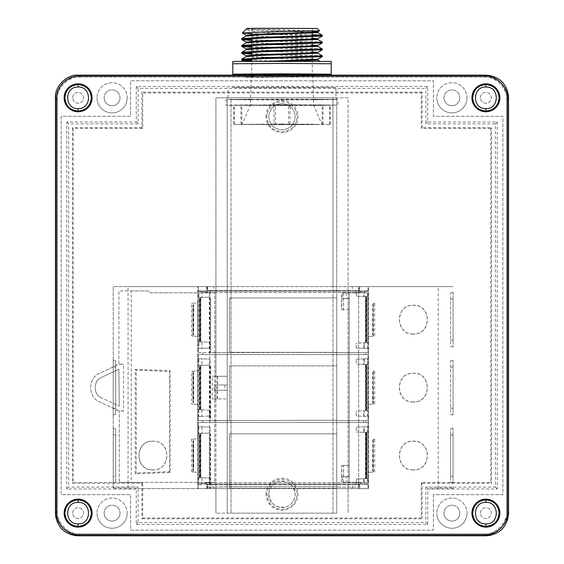 <?xml version="1.0" encoding="UTF-8"?>
<svg xmlns="http://www.w3.org/2000/svg" width="564" height="564" viewBox="0 0 564 564"><rect width="100%" height="100%" fill="white"/><g stroke="black" fill="none" stroke-linecap="round" stroke-linejoin="round"><path stroke-width="0.42" stroke-dasharray="2.82 2.11" d="M490.765 128.423L421.28 128.423L421.294 92.933L142.706 92.933L142.72 128.423L73.235 128.423L73.235 482.523L142.72 482.523L142.706 518.02L421.294 518.02L421.28 482.523L490.765 482.523L490.765 128.423L491.561 127.633L422.076 127.633L421.28 128.423M490.765 482.523L491.561 483.313L491.561 127.633M422.076 127.633L422.084 92.143L421.294 92.933M422.084 92.143L141.917 92.143L142.706 92.933M141.917 92.143L141.924 127.633L142.72 128.423M141.924 127.633L72.439 127.633L73.235 128.423M72.439 127.633L72.439 483.313L73.235 482.523M72.439 483.313L141.924 483.313L142.72 482.523M141.924 483.313L141.917 518.809L142.706 518.02M141.917 518.809L422.084 518.809L421.294 518.02M422.084 518.809L422.076 483.313L421.28 482.523M422.076 483.313L491.561 483.313M360.727 482.706L360.727 483.411L368.454 483.75L368.454 291.461L360.727 291.792L360.727 292.497L360.248 292.483L359.818 291.165L359.035 291.144L359.035 286.597L368.468 286.597L368.468 488.607L359.035 488.607L359.035 484.06L359.846 484.046L360.727 482.431L360.727 483.411L368.454 483.75M192.923 304.912L193.713 304.912L193.713 334.36L193.283 334.565L192.923 334.36L192.923 304.912L193.332 304.912L193.283 334.565M197.809 291.461L205.543 291.792L197.809 291.461L197.83 302.812L191.584 303.354L191.584 335.918L197.83 336.468L197.809 359.423L198.859 359.472L197.809 359.423L197.823 438.743L191.584 439.286L191.584 471.849L197.83 472.399L197.823 478.554L198.859 478.596L198.859 482.389L210.041 482.389L209.491 478.117L210.041 483.968L206.297 484.131L206.297 482.439L206.269 484.786L210.041 484.786L210.062 482.692L356.201 482.692L356.229 484.786L356.201 482.692M198.013 296.643L198.859 296.608L197.809 296.657L197.823 342.623L198.859 342.665L198.859 347.769L197.809 347.819L198.859 347.769M191.584 335.918L193.05 336.045L193.05 303.228L191.584 303.354M193.05 303.228L197.83 302.812L197.83 336.468L193.05 336.045M282 28.672L312.266 28.454L282 28.235L251.734 28.454L312.266 28.454L282 28.235L251.734 28.454L282 28.672M331.202 75.068L251.304 75.068L320.119 75.068L321.91 76.105L321.276 76.161L287.689 75.068M312.266 34.644L251.734 33.692M322.277 36.089L255.464 33.819M322.255 42.053L251.734 39.635M322.277 42.942L251.734 40.495M322.255 48.906L251.734 46.488M322.277 49.787L251.734 47.341M322.255 55.758L251.734 53.34M322.277 56.64L251.734 54.193M243.634 39.085L241.723 38.662M243.634 45.938L241.723 45.508M243.634 52.79L241.723 52.36M251.734 61.046L289.008 61.405L251.734 60.186M243.634 59.636L241.723 59.213M246.856 28.454L317.144 28.454M319.527 30.837L254.583 29.314L312.266 31.33M284.587 33.889L282 33.713C256.698 32.254 244.797 30.724 246.306 29.124L254.583 29.314M331.202 61.405L232.798 61.405M459.843 513.148A7.931 7.931 0 0 1 451.912 521.073A7.931 7.931 0 0 1 443.981 513.148A7.931 7.931 0 0 0 451.912 521.073A7.931 7.931 0 0 0 459.843 513.148A7.931 7.931 0 0 0 451.912 505.217A7.931 7.931 0 0 0 443.981 513.148A7.931 7.931 0 0 1 451.912 505.217A7.931 7.931 0 0 1 459.843 513.148M459.843 97.805A7.931 7.931 0 0 1 451.912 105.736A7.931 7.931 0 0 1 443.981 97.805A7.931 7.931 0 0 0 451.912 105.736A7.931 7.931 0 0 0 459.843 97.805A7.931 7.931 0 0 0 451.912 89.873A7.931 7.931 0 0 0 443.981 97.805A7.931 7.931 0 0 1 451.912 89.873A7.931 7.931 0 0 1 459.843 97.805M120.019 513.148A7.931 7.931 0 0 1 112.088 521.073A7.931 7.931 0 0 1 104.157 513.148A7.931 7.931 0 0 0 112.088 521.073A7.931 7.931 0 0 0 120.019 513.148A7.931 7.931 0 0 0 112.088 505.217A7.931 7.931 0 0 0 104.157 513.148A7.931 7.931 0 0 1 112.088 505.217A7.931 7.931 0 0 1 120.019 513.148M120.019 97.805A7.931 7.931 0 0 1 112.088 105.736A7.931 7.931 0 0 1 104.157 97.805A7.931 7.931 0 0 0 112.088 105.736A7.931 7.931 0 0 0 120.019 97.805A7.931 7.931 0 0 0 112.088 89.873A7.931 7.931 0 0 0 104.157 97.805A7.931 7.931 0 0 1 112.088 89.873A7.931 7.931 0 0 1 120.019 97.805M467.013 513.148A15.101 15.101 0 0 1 451.912 528.249A15.101 15.101 0 0 1 436.811 513.148A15.101 15.101 0 0 0 451.912 528.249A15.101 15.101 0 0 0 467.013 513.148A15.101 15.101 0 0 0 451.912 498.04A15.101 15.101 0 0 0 436.811 513.148A15.101 15.101 0 0 1 451.912 498.04A15.101 15.101 0 0 1 467.013 513.148M467.013 97.805A15.101 15.101 0 0 1 451.912 112.906A15.101 15.101 0 0 1 436.811 97.805A15.101 15.101 0 0 0 451.912 112.906A15.101 15.101 0 0 0 467.013 97.805A15.101 15.101 0 0 0 451.912 82.704A15.101 15.101 0 0 0 436.811 97.805A15.101 15.101 0 0 1 451.912 82.704A15.101 15.101 0 0 1 467.013 97.805M127.189 513.148A15.101 15.101 0 0 1 112.088 528.249A15.101 15.101 0 0 1 96.987 513.148A15.101 15.101 0 0 0 112.088 528.249A15.101 15.101 0 0 0 127.189 513.148A15.101 15.101 0 0 0 112.088 498.04A15.101 15.101 0 0 0 96.987 513.148A15.101 15.101 0 0 1 112.088 498.04A15.101 15.101 0 0 1 127.189 513.148M127.189 97.805A15.101 15.101 0 0 1 112.088 112.906A15.101 15.101 0 0 1 96.987 97.805A15.101 15.101 0 0 0 112.088 112.906A15.101 15.101 0 0 0 127.189 97.805A15.101 15.101 0 0 0 112.088 82.704A15.101 15.101 0 0 0 96.987 97.805A15.101 15.101 0 0 1 112.088 82.704A15.101 15.101 0 0 1 127.189 97.805M480.479 97.805A5.421 5.421 0 0 1 485.893 92.383A5.421 5.421 0 0 1 491.314 97.805A5.421 5.421 0 0 1 485.893 103.219A5.421 5.421 0 0 1 480.479 97.805A5.421 5.421 0 0 1 485.893 92.383A5.421 5.421 0 0 1 491.314 97.805A5.421 5.421 0 0 1 485.893 103.219A5.421 5.421 0 0 1 480.479 97.805M72.685 513.148A5.421 5.421 0 0 1 78.107 507.727A5.421 5.421 0 0 1 83.521 513.148A5.421 5.421 0 0 1 78.107 518.563A5.421 5.421 0 0 1 72.685 513.148A5.421 5.421 0 0 1 78.107 507.727A5.421 5.421 0 0 1 83.521 513.148A5.421 5.421 0 0 1 78.107 518.563A5.421 5.421 0 0 1 72.685 513.148M72.685 97.805A5.421 5.421 0 0 1 78.107 92.383A5.421 5.421 0 0 1 83.521 97.805A5.421 5.421 0 0 1 78.107 103.219A5.421 5.421 0 0 1 72.685 97.805A5.421 5.421 0 0 1 78.107 92.383A5.421 5.421 0 0 1 83.521 97.805A5.421 5.421 0 0 1 78.107 103.219A5.421 5.421 0 0 1 72.685 97.805M480.479 513.148A5.421 5.421 0 0 1 485.893 507.727A5.421 5.421 0 0 1 491.314 513.148A5.421 5.421 0 0 1 485.893 518.563A5.421 5.421 0 0 1 480.479 513.148A5.421 5.421 0 0 1 485.893 507.727A5.421 5.421 0 0 1 491.314 513.148A5.421 5.421 0 0 1 485.893 518.563A5.421 5.421 0 0 1 480.479 513.148M282 124.651L242.104 124.362L310.165 124.15L318.893 124.468L282 124.651M282 105.419L250.374 105.186L304.327 105.024L282 105.419M472.681 97.805A13.219 13.219 0 0 1 485.893 84.586A13.219 13.219 0 0 1 499.112 97.805A13.219 13.219 0 0 1 485.893 111.016A13.219 13.219 0 0 1 472.681 97.805M64.888 513.148A13.219 13.219 0 0 1 78.107 499.93A13.219 13.219 0 0 1 91.319 513.148A13.219 13.219 0 0 1 78.107 526.36A13.219 13.219 0 0 1 64.888 513.148M64.888 97.805A13.219 13.219 0 0 1 78.107 84.586A13.219 13.219 0 0 1 91.319 97.805A13.219 13.219 0 0 1 78.107 111.016A13.219 13.219 0 0 1 64.888 97.805M472.681 513.148A13.219 13.219 0 0 1 485.893 499.93A13.219 13.219 0 0 1 499.112 513.148A13.219 13.219 0 0 1 485.893 526.36A13.219 13.219 0 0 1 472.681 513.148M366.452 432.496L364.316 432.405L366.713 432.51L366.713 478.624L364.316 478.73L364.316 484.321L368.088 484.49L364.316 484.321L364.316 478.73L366.96 478.617L366.96 432.517L366.452 432.496L366.452 478.639M364.316 426.814L368.088 426.645L364.316 426.814L364.316 432.405L364.316 426.814M359.035 488.607L368.088 488.607L368.088 422.528L198.175 422.528L198.175 426.645L201.954 426.814L198.175 426.645L198.175 484.49L206.283 484.131M363.554 422.528L363.554 420.638L368.088 420.638L336.75 420.638L336.75 420.265L336.75 420.638L368.088 420.638L368.088 354.566L363.554 354.566L363.554 352.676L368.088 352.676L368.088 348.559L364.316 348.39L364.316 342.799L366.96 342.686L366.96 296.593L366.452 296.565L366.452 342.708M363.554 420.638L336.75 420.638L368.088 420.638L368.088 416.521L364.316 416.359L364.316 410.768L366.96 410.648L366.96 364.555L366.452 364.534L366.452 410.67M366.452 364.534L364.316 364.443L364.316 358.845L368.088 358.683L368.088 354.566L368.088 358.683L364.316 358.845L364.316 364.443L366.713 364.548L366.713 410.662L364.316 410.768L364.316 416.359L368.088 416.521L368.088 354.566L198.175 354.566L368.088 354.566L198.175 354.566L198.175 420.638L202.709 420.638L202.709 422.528M366.452 296.565L364.316 296.474L364.316 290.883L368.088 290.721L364.316 290.883L364.316 296.474L366.713 296.579L366.713 342.693L364.316 342.799L364.316 348.39L368.088 348.559L368.088 290.721L359.98 291.073L359.973 292.765L356.229 292.765L356.229 291.236L359.973 291.073L360.001 290.418L356.229 290.418L356.201 292.512L356.229 290.418M282 87.131L335.947 87.526L243.852 87.808L231.839 87.378L282 87.131M313.041 99.193L333.43 99.638L282 99.913L230.57 99.398L335.947 99.518L335.947 87.526M282 123.981A51.662 0.374 180 0 0 273.963 123.988L273.963 104.805L234.321 105.327L290.037 105.553L290.037 124.736L330.215 124.496L282 123.981M288.62 123.988L288.62 104.805L273.963 104.805M413.398 334.043C394.807 335.03 394.779 304.264 413.398 305.23C431.911 304.306 431.939 334.945 413.398 334.043L413.398 333.944C431.777 334.861 431.805 304.44 413.398 305.328C394.934 304.349 394.906 334.903 413.398 333.944M413.398 469.974C394.807 470.961 394.779 440.195 413.398 441.161C431.911 440.237 431.939 470.877 413.398 469.974L413.398 469.875C431.777 470.792 431.805 440.364 413.398 441.259C394.934 440.28 394.906 470.834 413.398 469.875M413.398 402.012C394.807 402.999 394.779 372.233 413.398 373.199C431.911 372.275 431.939 402.907 413.398 402.012L413.398 401.906C431.777 402.83 431.805 372.402 413.398 373.297C394.934 372.31 394.906 402.872 413.398 401.906M282 479.16C291.172 480.056 296.206 485.089 297.101 494.268C296.206 503.44 291.172 508.474 282 509.37C272.828 508.474 267.794 503.44 266.899 494.268C267.794 485.089 272.828 480.056 282 479.16M265.954 494.268A16.046 16.046 0 0 1 282 478.216A16.046 16.046 0 0 1 298.046 494.268C297.101 504.019 291.75 509.362 282 510.314C272.306 509.313 266.955 503.962 265.954 494.268M282 101.576C291.172 102.479 296.206 107.512 297.101 116.685C296.206 125.857 291.172 130.89 282 131.786C272.828 130.89 267.794 125.857 266.899 116.685C267.794 107.512 272.828 102.479 282 101.576M265.954 116.685A16.046 16.046 0 0 1 282 100.639A16.046 16.046 0 0 1 298.046 116.685C297.101 126.435 291.75 131.786 282 132.73C272.306 131.729 266.955 126.378 265.954 116.685M311.589 105.524L335.622 105.066L282 104.77L228.18 105.292L337.928 105.179L337.928 99.518L282 99.927L228.18 99.624L282 99.109L335.622 99.398L311.589 99.863M152.865 469.939C134.366 470.714 134.366 440.421 152.865 441.196C171.442 440.258 171.449 470.877 152.865 469.939M152.865 441.259C134.458 440.364 134.486 470.792 152.865 469.875C171.357 470.834 171.329 440.28 152.865 441.259M268.781 116.685C269.613 108.697 274.012 104.291 282 103.466C290.03 104.248 294.429 108.655 295.219 116.685C294.387 124.665 289.988 129.071 282 129.896C274.019 129.071 269.613 124.665 268.781 116.685C269.571 108.655 273.97 104.248 282 103.466C289.981 104.291 294.387 108.697 295.219 116.685C294.429 124.707 290.03 129.114 282 129.896C273.97 129.114 269.571 124.707 268.781 116.685M268.781 494.268C269.247 487.987 272.257 483.813 277.805 481.734C287.837 480.027 293.647 484.208 295.219 494.268C294.746 500.543 291.743 504.717 286.195 506.796C278.271 510.075 268.034 502.439 268.781 494.268C269.113 488.156 272.116 483.982 277.805 481.734C285.729 478.455 295.966 486.09 295.219 494.268C294.887 500.374 291.884 504.547 286.195 506.796C276.163 508.502 270.353 504.322 268.781 494.268M259.771 75.146L246.214 76.267L303.51 76.344L259.475 75.075L282 75.068L232.798 75.068M291.75 75.068L286.618 75.075C266.546 75.668 246.665 76.373 246.214 77.127L246.179 76.133M246.193 77.134L246.214 77.127C243.197 77.67 285.856 77.649 307.042 75.886L245.707 76.112M284.185 75.068L243.909 75.068L245.714 76.112M246.186 76.07L246.214 77.127M303.51 76.344L321.276 76.161L307.042 75.886M314.515 75.068L304.722 75.068M79.989 77.035L484.032 77.035C495.22 76.041 507.649 88.463 506.662 99.652L506.662 511.287C507.656 522.476 495.241 534.898 484.046 533.911L79.961 533.911C68.766 534.905 56.33 522.461 57.338 511.259L57.338 99.659C56.344 88.463 68.787 76.027 79.989 77.035L78.107 75.146L485.893 75.146C497.103 74.138 509.56 86.595 508.552 97.805L508.552 513.148C509.56 524.358 497.103 536.815 485.893 535.8L78.107 535.8C66.897 536.815 54.44 524.358 55.448 513.148L55.448 97.805C54.44 86.595 66.897 74.138 78.107 75.146M506.662 97.805L506.662 513.148A20.769 20.769 0 0 1 485.893 533.911L78.107 533.911A20.769 20.769 0 0 1 57.338 513.148L57.338 97.805A20.769 20.769 0 0 1 78.107 77.035L485.893 77.035A20.769 20.769 0 0 1 506.662 97.805L506.662 513.148A20.769 20.769 0 0 1 485.893 533.911L78.107 533.911A20.769 20.769 0 0 1 57.338 513.148L57.338 97.805A20.769 20.769 0 0 1 78.107 77.035L485.893 77.035A20.769 20.769 0 0 1 506.662 97.805M433.413 494.642L433.413 530.139L130.587 530.139L130.587 494.642L61.116 494.642L61.116 116.304L130.587 116.304L130.587 80.814L433.413 80.814L433.413 116.304L502.884 116.304L502.884 494.642L433.413 494.642L433.413 530.139L130.587 530.139L130.587 494.642L61.116 494.642L61.116 116.304L130.587 116.304L130.587 80.814L433.413 80.814L433.413 116.304L502.884 116.304L502.884 494.642L433.413 494.642M497.222 121.972L497.222 488.981L427.745 488.981L427.745 524.471L136.255 524.471L136.255 488.981L66.778 488.981L66.778 121.972L136.255 121.972L136.255 86.475L427.745 86.475L427.745 121.972L497.222 121.972L495.333 123.854L495.333 487.092L425.855 487.092L453.047 487.359L453.047 488.502L427.385 488.614L427.745 488.981M497.222 488.981L495.333 487.092M427.745 121.972L425.855 123.854L495.333 123.854M427.745 86.475L425.862 88.365L425.855 123.854M136.255 86.475L138.138 88.365L425.862 88.365M136.255 121.972L138.145 123.854L138.138 88.365M66.778 121.972L68.667 123.854L138.145 123.854M66.778 488.981L68.667 487.092L68.667 123.854M136.255 488.981L136.615 488.614L113.223 488.502L113.223 487.359L138.145 487.092L68.667 487.092M427.745 524.471L425.862 522.581L138.138 522.581L138.145 487.092M136.255 524.471L138.138 522.581M273.963 123.988L234.321 124.503L290.037 124.736M425.855 487.092L425.862 522.581M250.959 99.835L228.053 99.518L228.053 87.519M275.38 124.736L275.38 105.553M241.822 124.595L241.822 105.419M234.321 124.503L234.321 105.327M233.785 124.228L233.785 105.045M240.941 124.129L240.941 104.953M322.178 124.122L322.178 104.939L288.62 104.805M329.679 124.214L329.679 105.031L322.178 104.939M330.215 124.496L330.215 105.313L329.679 105.031M323.059 124.588L323.059 105.412L330.215 105.313M290.037 105.553L323.059 105.412M453.047 292.173L450.594 292.836L453.047 292.194L453.047 347.1L453.047 292.173M453.047 347.1L450.594 346.444L450.594 292.836M453.047 347.079L450.594 346.444L450.594 292.85M453.047 340.593L450.594 339.937L453.047 340.593L453.047 298.68L453.047 340.593M453.047 298.68L450.594 299.336L450.594 339.937L450.594 299.336L453.047 298.68M453.047 408.562L450.594 407.906L453.047 408.562L453.047 366.642L453.047 408.562M453.047 366.642L450.594 367.305L450.594 407.906L450.594 367.305L453.047 366.642M453.047 428.104L450.594 428.767L453.047 428.125L453.047 483.031L453.047 428.104M453.047 483.031L450.594 482.368L450.594 428.767L450.594 482.368L453.047 483.01M453.047 434.611L450.594 435.267L453.047 434.611L453.047 476.524L453.047 434.611M453.047 476.524L450.594 475.868L450.594 435.267L450.594 475.868L453.047 476.524M453.047 360.142L450.594 360.798L453.047 360.163L453.047 415.069L453.047 360.142M453.047 415.069L450.594 414.406L450.594 360.798M453.047 415.048L450.594 414.406L450.594 360.812M252.411 104.833L226.072 105.179L226.072 99.518L252.411 99.172M135.226 369.314L136.248 370.195L169.482 371.486L170.145 370.661L170.145 472.512L135.226 473.852L135.226 369.314L170.145 370.661M135.226 473.852L136.248 472.977L136.248 370.195M170.145 472.512L169.482 471.687L136.248 472.977M169.482 371.486L169.482 471.687M199.811 341.763L199.811 297.51L199.311 297.531L199.311 341.742L201.954 341.854L199.6 341.756L199.6 297.524L201.954 297.418L199.811 297.51M199.811 409.732L199.811 365.479L199.311 365.5L199.311 409.704L201.954 409.824L199.6 409.718L199.6 365.486L201.954 365.387L199.811 365.479M199.811 477.694L199.811 433.441L199.311 433.462L199.311 477.673L201.954 477.786L199.6 477.687L199.6 433.455L201.954 433.349L199.811 433.441M368.468 488.607L207.615 488.607L207.615 482.375L119.265 482.375L119.265 411.057L119.265 482.375L214.792 482.375L207.615 482.375L207.615 487.197L229.442 486.718L336.75 486.718L229.555 486.718M113.223 415.048L115.676 414.392L115.676 360.812L113.223 360.142L113.223 415.069L113.223 360.163L115.676 360.798L115.676 414.406L113.223 415.069M113.223 366.642L113.223 408.562L113.223 366.642L115.676 367.305L115.676 407.906L113.223 408.562L115.676 407.906L115.676 367.305L113.223 366.642M113.223 434.611L113.223 476.524L113.223 434.611L115.676 435.267L115.676 475.868L113.223 476.524L115.676 475.868L115.676 435.267L113.223 434.611M113.223 483.01L113.223 428.125L113.223 483.031L115.676 482.354L115.676 428.781L113.223 428.125L115.676 428.767L115.676 482.368L113.223 483.031M123.587 411.093L119.265 411.057L99.673 401.97C87.681 397.105 87.674 378.113 99.666 373.234L118.292 364.527L99.666 373.241C87.681 378.12 87.688 397.091 99.666 401.97L118.292 410.677L123.587 411.093L123.587 364.111L118.884 364.281L118.884 290.939L131.25 290.939L131.25 482.375M113.223 487.359L113.223 403.302L119.265 406.129L101.59 397.867L113.223 403.302L113.223 371.902L118.884 369.251L119.265 406.129L118.884 369.251L101.59 377.344C93.025 380.827 93.025 394.377 101.59 397.867C93.032 394.391 93.025 380.827 101.59 377.344L113.223 371.902L113.223 286.597L128.056 286.597L128.056 488.607M365.902 432.475L366.96 432.517L365.444 432.454L366.96 432.517L365.444 432.454L366.96 432.517L366.96 478.617L365.444 478.681L366.96 478.617L365.444 478.681L366.96 478.617L365.902 478.66L365.902 432.475L366.713 432.51M365.902 364.506L366.96 364.555L365.444 364.492L366.96 364.555L365.444 364.492L366.96 364.555L366.96 410.648L365.444 410.719L366.96 410.648L365.444 410.719L366.96 410.648L365.902 410.698L365.902 364.506L366.713 364.548M365.902 296.544L366.96 296.593L365.444 296.523L366.96 296.593L366.96 342.686L365.444 342.75L366.96 342.686L365.902 342.729L365.902 296.544L366.713 296.579M341.664 292.829L358.648 292.829L342.165 292.829L342.165 298.49L341.798 298.49L349.208 298.49L349.208 476.714L346.226 476.714L346.226 482.375L358.648 482.375L358.648 286.597L348.08 286.597L348.08 97.805L332.971 97.805L332.971 513.148L332.971 286.597L231.028 286.597L231.028 97.805L332.971 97.805L332.971 286.597L348.08 286.597L348.08 513.148L348.08 97.805L336.75 97.805L336.75 513.148L227.25 513.148L227.25 97.805L336.75 97.805L336.75 513.148L231.028 513.148L231.028 97.805L215.92 97.805L215.92 487.021L207.615 487.127M346.226 292.829L346.226 298.49L349.208 298.49L349.208 309.819L343.617 309.819L343.617 298.49M346.226 476.714L342.165 476.714L342.165 482.375L358.648 482.375L358.648 487.099L336.75 487.099L358.648 487.099L358.648 488.607L358.648 286.597L453.047 286.597L368.088 286.597L368.088 352.676L368.088 348.559L368.088 352.676L336.75 352.676L363.554 352.676M346.226 482.375L341.664 482.375M200.326 341.784L199.311 341.742L200.819 341.805L199.311 341.742L200.819 341.805L199.311 341.742L199.311 297.531L200.819 297.468L199.311 297.531L200.819 297.468L199.311 297.531L200.326 297.489L200.326 341.784L199.6 341.756M200.326 409.753L199.311 409.704L200.819 409.774L199.311 409.704L200.819 409.774L199.311 409.704L199.311 365.5L200.819 365.437L199.311 365.5L200.819 365.437L199.311 365.5L200.326 365.458L200.326 409.753L199.6 409.718M200.326 477.715L199.311 477.673L200.819 477.736L199.311 477.673L200.819 477.736L199.311 477.673L199.311 433.462L200.819 433.399L199.311 433.462L200.819 433.399L199.311 433.462L200.326 433.42L200.326 477.715L199.6 477.687M209.716 482.375L209.716 292.829L214.792 292.829L214.792 482.375L214.792 292.829L150.405 292.829L148.515 290.939L118.884 290.939L118.884 364.281L118.292 364.527L123.587 364.111M113.223 488.502L113.223 286.597L231.028 286.597L231.028 513.148L215.92 513.148L227.25 513.148L227.25 390.246L214.172 390.246L215.92 390.246L215.92 384.958L214.172 384.958L227.25 384.958L227.25 97.805L215.92 97.805L215.92 376.273L212.452 376.273L212.452 398.931L215.92 398.931L215.92 513.148L215.92 487.021L229.618 486.845M131.25 290.939L148.515 290.939L150.405 292.829L209.716 292.829M356.229 482.721L359.973 482.721L359.973 484.131L356.229 483.968L368.088 484.49L368.088 422.528L198.175 422.528L198.175 426.645L210.041 427.167L209.491 433.018L200.058 433.434L200.058 477.701L209.491 478.117L198.175 477.623L198.175 433.512L200.065 433.434L200.065 477.701L198.175 477.623L198.175 433.512L209.491 433.018L210.041 430.868L210.041 427.167L198.175 426.645L198.175 422.528L368.088 422.528L368.088 426.645L368.088 422.528L198.175 422.528L198.175 488.607L213.982 488.607L213.982 484.814L360.001 484.786L359.973 482.439L356.229 482.439L356.385 479.076L356.229 482.439M201.954 426.814L201.954 433.349L201.954 426.814M201.954 477.786L201.954 484.321L201.954 477.786M210.203 433.857L210.668 433.857L210.668 488.607L210.203 488.607L210.203 433.857L209.329 433.857L210.668 433.857M229.513 433.857L336.75 433.857L336.75 488.227L229.513 488.227L229.513 433.857L336.75 433.857L336.75 488.607L229.513 488.607L229.513 433.857M210.668 488.607L229.513 488.607L229.513 488.227L368.088 488.607L368.088 484.49L359.987 484.131M365.444 432.454L365.444 478.681L366.96 478.617L365.444 478.681L366.96 478.617L365.444 478.681L366.96 478.617L365.444 478.681L365.444 432.454L366.96 432.517L366.96 478.617L365.444 478.681L365.444 432.454L366.96 432.517L365.444 432.454L366.96 432.517L365.444 432.454L366.96 432.517L365.444 432.454L366.96 432.517L366.96 478.617L365.444 478.681L365.444 432.454M365.444 364.492L365.444 410.719L366.96 410.648L365.444 410.719L366.96 410.648L365.444 410.719L366.96 410.648L365.444 410.719L365.444 364.492L365.444 410.719L365.444 364.492L366.96 364.555L366.96 410.648L365.444 410.719L366.96 410.648L366.96 364.555L366.96 410.648L366.96 364.555L366.96 410.648L366.96 364.555L366.96 410.648L366.96 364.555L365.444 364.492L366.96 364.555L365.444 364.492L366.96 364.555L365.444 364.492L366.96 364.555L366.96 410.648L366.96 364.555L366.96 410.648L366.96 364.555L365.444 364.492L365.444 410.719L365.444 364.492M365.444 296.523L365.444 342.75L366.96 342.686L365.444 342.75L366.96 342.686L365.444 342.75L366.96 342.686L365.444 342.75L366.96 342.686L365.444 342.75L365.444 296.523L366.96 296.593L366.96 342.686L365.444 342.75L365.444 296.523L366.96 296.593L366.96 342.686L365.444 342.75L365.444 296.523L366.96 296.593L365.444 296.523L366.96 296.593L365.444 296.523L366.96 296.593L365.444 296.523L366.96 296.593L365.444 296.523L365.444 342.75L365.444 296.523M336.75 297.926L336.75 352.676L336.75 352.296L336.75 352.676L368.088 352.676L229.513 352.296L229.583 297.926L336.75 297.926L336.75 352.296L229.52 352.296L229.583 297.926L336.75 297.926M210.668 352.676L209.329 352.676L209.329 297.926L210.668 297.926L210.668 352.676L336.75 352.296L209.329 352.676M360.001 290.418L213.982 290.389L213.982 286.597L198.175 286.597L198.175 352.676L229.513 352.676L198.175 352.676L198.175 348.559L201.954 348.39L198.175 348.559L198.175 352.676L198.175 348.559L210.041 348.037L198.175 348.559L198.175 290.721L210.041 291.236L210.041 292.765L206.297 292.765L206.297 291.073L206.297 292.765M210.668 297.926L210.203 297.926L210.203 352.676M209.329 297.926L210.203 297.926M201.954 290.883L201.954 297.418L201.954 290.883M201.954 341.854L201.954 348.39L201.954 341.854M212.452 376.273L227.25 376.273L215.92 376.273L215.92 384.958L227.25 384.958L227.25 390.246L215.92 390.246L215.92 398.931L227.25 398.931L212.452 398.931M342.165 476.714L349.208 476.714L349.208 465.385L349.208 482.375L349.208 292.829L349.208 309.819L341.657 309.819L341.657 292.829M336.75 487.099L336.75 486.718L336.75 487.099M346.226 298.49L342.165 298.49M200.819 341.805L200.819 297.468L199.311 297.531L200.819 297.468L199.311 297.531L200.819 297.468L199.311 297.531L200.819 297.468L200.819 341.805L199.311 341.742L199.311 297.531L200.819 297.468L200.819 341.805L199.311 341.742L200.819 341.805L199.311 341.742L200.819 341.805L199.311 341.742L200.819 341.805L199.311 341.742L199.311 297.531L200.819 297.468L200.819 341.805M200.819 409.774L200.819 365.437L199.311 365.5L200.819 365.437L199.311 365.5L200.819 365.437L199.311 365.5L200.819 365.437L200.819 409.774L200.819 365.437L200.819 409.774L199.311 409.704L199.311 365.5L200.819 365.437L199.311 365.5L199.311 409.704L199.311 365.5L199.311 409.704L199.311 365.5L199.311 409.704L199.311 365.5L199.311 409.704L200.819 409.774L199.311 409.704L200.819 409.774L199.311 409.704L200.819 409.774L199.311 409.704L199.311 365.5L199.311 409.704L199.311 365.5L199.311 409.704L200.819 409.774L200.819 365.437L200.819 409.774M200.819 477.736L200.819 433.399L199.311 433.462L200.819 433.399L199.311 433.462L200.819 433.399L199.311 433.462L200.819 433.399L200.819 477.736L199.311 477.673L199.311 433.462L200.819 433.399L200.819 477.736L199.311 477.673L200.819 477.736L199.311 477.673L200.819 477.736L199.311 477.673L200.819 477.736L199.311 477.673L199.311 433.462L200.819 433.399L200.819 477.736M214.172 390.246L214.172 384.958M217.239 376.273L217.239 398.931M200.065 409.739L198.175 409.654L198.175 365.55L200.065 365.465L200.058 409.739L209.491 410.148L210.041 412.305L210.041 416.006L198.175 416.521L198.175 420.638L229.513 420.638L229.513 365.895L336.75 365.895L336.75 420.638L336.75 420.265L202.709 420.638M199.6 433.455L200.326 433.42M366.713 478.624L365.902 478.66M202.709 352.676L202.709 354.566L363.554 354.566M366.713 342.693L365.902 342.729M199.6 297.524L200.326 297.489M341.798 298.49L341.798 309.819L343.617 309.819M341.657 482.375L341.657 465.385L349.208 465.385L343.546 465.385L343.546 482.375M341.798 476.714L341.798 465.385L343.546 465.385M224.902 384.958L224.902 390.246M217.457 398.931L217.457 376.273M209.329 420.638L229.513 420.638L229.513 365.895L336.75 365.895L336.75 420.265L198.175 420.638L198.175 416.521L201.954 416.359L198.175 416.521L198.175 420.638L209.329 420.638L209.329 365.895L210.668 365.895L210.668 420.638M199.311 433.462L199.311 477.673L199.311 433.462M366.96 478.617L366.96 432.517L366.96 478.617M202.709 354.566L198.175 354.566L198.175 416.521L210.041 416.006L209.491 410.148L198.175 409.654L198.175 365.55L209.491 365.056L200.058 365.465L200.058 409.739M366.96 342.686L366.96 296.593L366.96 342.686M199.311 297.531L199.311 341.742L199.311 297.531M210.668 365.895L210.203 365.895L210.203 420.638M209.329 365.895L210.203 365.895M201.954 358.845L198.175 358.683L201.954 358.845L201.954 365.387L201.954 358.845M201.954 409.824L201.954 416.359L201.954 409.824M366.713 410.662L365.902 410.698M199.6 365.486L200.326 365.458M289.008 61.405L298.363 61.405M286.061 61.398L265.672 61.405M260.822 61.405L258.918 61.405M260.194 61.405L251.734 61.405L251.734 75.068M245.918 61.405L248.442 61.405M282 75.068L251.734 75.068L282 75.068M246.172 35.236L273.152 36.928L312.266 38.183M246.172 42.081L273.145 43.78L312.266 45.035M246.172 48.934L273.138 50.626L312.266 51.881M246.172 55.787L257.938 56.886L317.828 59.206M246.242 29.152L256.416 30.266L317.807 32.634M246.242 36.004L256.409 37.118L317.835 39.515M246.242 42.857L256.409 43.971L317.835 46.368M246.235 49.71L256.416 50.823L317.835 53.22M246.235 56.562L256.409 57.676L317.842 60.073M198.175 341.692L198.175 297.588L200.058 297.503L200.058 341.777L209.491 342.186L210.041 348.037L209.491 342.186L198.175 341.692L198.175 297.588L209.491 297.087L200.058 297.503L200.065 341.777L198.175 341.692M198.013 410.592L198.859 410.634L197.809 410.585L197.823 404.43L193.05 404.014L193.05 371.19L191.584 371.324L191.584 403.887L197.83 404.43L197.83 370.774L191.584 371.324M198.859 415.738L197.809 415.781L198.859 415.738L198.859 410.634M198.859 359.472L198.859 364.577L197.809 364.619L197.823 370.774L193.05 371.19M198.859 364.577L198.013 364.612M198.013 342.63L198.859 342.665M198.859 432.539L197.809 432.588L198.859 432.539L198.859 427.434L197.809 427.385M198.859 427.434L197.823 427.392M197.809 483.75L205.543 483.411L197.809 483.75L197.809 478.554L198.859 478.596M192.923 372.874L193.713 372.874L193.713 402.329L193.283 402.527L192.923 402.329L192.923 372.874L193.332 372.874L193.283 402.527M191.584 403.887L193.05 404.014M192.923 440.844L193.713 440.844L193.713 470.291L193.283 470.496L192.923 470.291L192.923 440.844L193.332 440.844L193.283 470.496M191.584 471.849L193.05 471.976L193.05 439.159L191.584 439.286M193.05 439.159L197.83 438.743L197.83 472.399L193.05 471.976M205.543 482.431L205.543 483.411L205.543 482.431L198.859 482.389M210.041 482.389L210.041 483.968L198.175 484.49L198.175 488.607L198.175 484.49M210.041 482.439L206.297 482.439M206.297 482.721L210.041 482.721L210.041 484.786M210.062 484.758L356.201 484.758M360.001 484.786L356.229 484.786M359.98 291.073L359.973 292.765M359.973 292.49L356.229 292.49M356.201 290.446L210.062 290.446L210.062 292.512L356.201 292.512M210.062 290.446L210.062 292.512L206.297 292.49M210.041 290.418L206.269 290.418L206.283 291.073L210.041 291.236L209.491 297.087L210.041 292.765M198.859 296.608L198.859 292.815L205.543 292.779L205.543 291.792L205.543 292.779M356.229 292.765L356.385 296.128L356.229 291.236L368.088 290.721L368.088 286.597L352.281 286.597L352.281 290.389M363.47 296.438L368.088 296.643L368.088 342.637L366.212 342.715L366.198 296.558L368.088 296.643L368.088 342.637L356.385 343.145L356.229 344.336L356.385 343.145L366.212 342.715L366.198 296.558L356.385 296.128L363.47 296.438L363.47 292.815L367.404 292.815L367.404 295.663L368.44 295.712M356.229 348.037L356.229 344.336L356.229 348.037L368.088 348.559L356.229 348.037M206.283 291.073L198.175 290.721L198.175 286.597L198.175 290.721M356.229 430.868L356.229 427.167L368.088 426.645L356.229 427.167L356.229 430.868M363.47 432.369L368.088 432.567L368.088 478.568L366.212 478.646L366.198 432.489L368.088 432.567L368.088 478.568L356.385 479.076L366.212 478.646L366.198 432.489L356.385 432.059L363.47 432.369L363.47 426.849M198.175 358.683L210.041 359.205L198.175 358.683L198.175 354.566L198.175 358.683M356.229 362.906L356.229 359.205L368.088 358.683L356.229 359.205L356.229 362.906M363.47 364.4L368.088 364.605L368.088 410.599L366.212 410.684L366.198 364.52L368.088 364.605L368.088 410.599L356.385 411.114L356.229 412.305L356.385 411.114L366.212 410.684L366.198 364.52L356.385 364.097L363.47 364.4L363.47 358.887M356.229 416.006L356.229 412.305L356.229 416.006L368.088 416.521L368.088 420.638L368.088 416.521L356.229 416.006M210.041 362.906L209.491 365.056L210.041 359.205L210.041 362.906M213.982 290.389L206.269 290.418M206.269 484.786L213.982 484.814M207.615 286.597L207.615 292.829L207.615 286.597M453.047 488.502L453.047 487.359M438.214 488.607L438.214 286.597M205.543 482.706L206.015 482.721L206.445 484.039L207.235 484.06L207.235 488.607L197.802 488.607L197.802 286.597L368.088 286.597L368.088 290.721M210.203 488.607L209.329 488.607L209.329 433.857M209.329 488.607L197.802 488.607M426.088 488.607L426.088 487.317M137.912 487.324L137.912 488.607L207.615 488.607L207.615 487.197M137.912 488.607L198.175 488.607M198.175 286.597L128.056 286.597M368.088 488.607L368.088 484.49M352.281 488.607L352.281 484.814M206.417 484.046L359.846 484.046L206.417 484.046M197.802 286.597L207.235 286.597L207.235 291.144L206.417 291.165L206.015 292.483L205.543 292.497M372.557 440.844L373.34 440.844L372.987 470.496L372.557 470.291L372.557 440.844L372.945 440.639M373.34 440.844L373.34 470.291M372.557 304.912L373.34 304.912L372.987 334.565L372.557 334.36L372.557 304.912L372.945 304.715M373.34 304.912L373.34 334.36M372.557 372.874L373.34 372.874L372.987 402.527L372.557 402.329L372.557 372.874L372.945 372.677M373.34 372.874L373.34 402.329M368.454 479.492L367.404 479.541L367.404 482.389L356.229 482.389M210.041 292.815L198.859 292.815M356.229 292.815L363.47 292.815M374.679 335.918L374.679 303.354L373.213 303.228L373.213 336.045L368.44 336.468L374.679 335.918L373.389 336.031L373.389 303.242M374.679 403.887L374.679 371.324L373.213 371.19L373.213 404.014L368.44 404.43L374.679 403.887L373.389 404L373.389 371.211M374.679 471.849L374.679 439.286L373.213 439.159L373.213 471.976L368.44 472.399L374.679 471.849L373.389 471.962L373.389 439.173M213.982 488.607L207.235 488.607M359.035 484.06L207.235 484.06M207.235 286.597L213.982 286.597M352.281 286.597L359.035 286.597M368.088 286.597L368.468 286.597M207.235 291.144L359.035 291.144M206.417 291.165L359.818 291.165L206.417 291.165M360.727 292.497L360.727 291.792L368.454 291.461M368.44 347.819L367.404 347.769L367.404 343.61L368.44 343.568M367.404 343.61L368.454 343.568M367.404 347.769L368.454 347.819M368.44 363.674L367.404 363.632L367.404 359.472L368.44 359.423M367.404 359.472L368.454 359.423M367.404 363.632L368.454 363.674M368.44 415.781L367.404 415.738L367.404 411.579L368.44 411.53M367.404 411.579L368.454 411.53M367.404 415.738L368.454 415.781M368.44 431.643L367.404 431.594L367.404 427.434L368.44 427.392M367.404 427.434L368.454 427.385M367.404 431.594L368.454 431.643M367.404 479.541L368.44 479.499M374.679 439.286L373.213 439.159M374.679 371.324L373.213 371.19M374.679 303.354L373.213 303.228M368.454 295.712L367.404 295.663M360.727 292.779L367.404 292.815M360.248 292.483L206.015 292.483M360.248 482.721L206.015 482.721M367.404 482.389L360.727 482.431M484.032 77.035L485.893 75.146M508.552 97.805L506.662 99.652M57.338 99.659L55.448 97.805M57.338 511.259L55.448 513.148M79.961 533.911L78.107 535.8M484.046 533.911L485.893 535.8M506.662 511.287L508.552 513.148M343.546 292.829L343.546 309.819M343.617 476.714L343.617 465.385M193.325 304.715L193.713 304.912M193.713 334.36L193.332 334.36M198.013 432.574L198.013 478.561M193.325 372.677L193.713 372.874M193.713 402.329L193.332 402.329M193.325 440.639L193.713 440.844M193.713 470.291L193.332 470.291M359.733 286.597L359.733 290.411M206.53 286.597L206.53 290.411M359.733 488.607L359.733 484.793M206.53 488.607L206.53 484.793M372.938 470.291L372.557 470.291M372.938 334.36L372.557 334.36M372.938 402.329L372.557 402.329M363.47 482.389L363.47 478.765M363.47 416.324L363.47 410.803M365.867 420.638L365.867 422.528M365.867 352.676L365.867 354.566M363.47 348.355L363.47 342.834M312.266 28.454L312.266 31.112M312.266 32.282L312.266 33.142M312.266 35.821L312.266 36.681M312.266 39.135L312.266 43.534M312.266 45.987L312.266 50.379M312.266 52.84L312.266 57.232M312.266 59.685L312.266 75.068M251.304 75.068L250.374 105.186L242.104 124.362M312.696 75.068L313.626 105.186L321.896 124.362M251.734 28.454L251.734 61.405"/><path stroke-width="0.85" d="M485.9 75.146L78.1 75.146C66.89 74.138 54.44 86.595 55.448 97.798L55.448 513.148C56.661 526.966 64.211 534.517 78.1 535.8L485.9 535.8C499.718 534.587 507.269 527.037 508.552 513.148L508.552 97.798C507.339 83.987 499.789 76.436 485.9 75.146L485.005 76.14L78.995 76.14L78.1 75.146M485.893 111.58A13.776 13.776 0 0 0 499.669 97.805A13.776 13.776 0 0 0 485.893 84.029A13.776 13.776 0 0 0 472.124 97.805A13.776 13.776 0 0 0 485.893 111.58M499.669 513.148A13.776 13.776 0 0 0 485.893 499.373A13.776 13.776 0 0 0 472.124 513.148A13.776 13.776 0 0 0 485.893 526.917A13.776 13.776 0 0 0 499.669 513.148M78.107 526.917A13.776 13.776 0 0 0 91.876 513.148A13.776 13.776 0 0 0 78.107 499.373A13.776 13.776 0 0 0 64.331 513.148A13.776 13.776 0 0 0 78.107 526.917M91.876 97.805A13.776 13.776 0 0 0 78.107 84.029A13.776 13.776 0 0 0 64.331 97.805A13.776 13.776 0 0 0 78.107 111.58A13.776 13.776 0 0 0 91.876 97.805M55.448 97.798L56.442 98.693L56.442 512.26L55.448 513.148M56.442 512.26C55.533 523.455 67.793 535.722 78.995 534.813L78.107 535.8M78.995 534.813L485.005 534.813L485.9 535.8M485.005 534.813C496.207 535.722 508.467 523.455 507.558 512.253L508.552 513.148M507.558 512.253L507.558 98.693L508.552 97.798M507.558 98.693C508.467 87.49 496.207 75.231 485.005 76.14M78.995 76.14C67.793 75.231 55.533 87.49 56.442 98.693M485.893 83.832A13.973 13.973 0 0 1 499.866 97.805A13.973 13.973 0 0 1 485.893 111.778A13.973 13.973 0 0 1 471.927 97.805A13.973 13.973 0 0 1 485.893 83.832M471.927 513.148A13.973 13.973 0 0 1 485.893 499.175A13.973 13.973 0 0 1 499.866 513.148A13.973 13.973 0 0 1 485.893 527.114A13.973 13.973 0 0 1 471.927 513.148M78.107 499.175A13.973 13.973 0 0 1 92.073 513.148A13.973 13.973 0 0 1 78.107 527.114A13.973 13.973 0 0 1 64.134 513.148A13.973 13.973 0 0 1 78.107 499.175M64.134 97.805A13.973 13.973 0 0 1 78.107 83.832A13.973 13.973 0 0 1 92.073 97.805A13.973 13.973 0 0 1 78.107 111.778A13.973 13.973 0 0 1 64.134 97.805M251.734 40.495L241.794 39.6L241.787 38.578L261.379 37.28L319.21 35.546L322.255 35.208L312.266 34.644M241.723 39.515L261.379 38.133L322.255 36.117L322.284 35.229M251.734 47.341L241.794 46.445L241.787 45.43L261.379 44.133L322.277 42.081L317.807 39.487M241.723 46.368L261.379 44.986L322.255 42.97L322.284 42.081M251.734 54.193L241.794 53.298L241.787 52.276L261.379 50.979L322.277 48.934L317.807 46.333M241.723 53.213L261.379 51.839L322.255 49.815L322.284 48.934M251.734 61.046L241.794 60.151L241.787 59.128L261.379 57.831L322.277 55.787L317.807 53.185M241.716 60.066L261.379 58.684L322.255 56.668L322.284 55.787M251.734 39.635L243.634 39.085M251.734 46.488L243.634 45.938M251.734 53.34L243.634 52.79M251.734 60.186L243.634 59.636M251.734 33.692L242.316 33.001L262.041 32.049L319.52 30.851L317.144 28.454L257.24 28.278L246.856 28.454L246.306 29.124M242.316 33.001L246.186 29.187M232.798 63.767L232.798 75.068L331.202 75.068L331.202 63.767L331.202 74.187L282 73.828L232.805 74.18L331.202 74.187L331.202 61.405L232.798 61.405L232.798 63.767L282 63.408L331.174 63.76A49.202 0.36 -0 0 1 331.202 63.767M472.681 97.805C473.464 89.782 477.87 85.375 485.893 84.586C493.916 85.375 498.329 89.782 499.112 97.805C498.329 105.828 493.916 110.234 485.893 111.023C477.87 110.234 473.464 105.828 472.681 97.805M64.888 513.148C65.671 505.118 70.077 500.712 78.107 499.923C86.13 500.712 90.536 505.118 91.326 513.148C90.536 521.171 86.13 525.577 78.107 526.36C70.077 525.577 65.671 521.171 64.888 513.148M64.888 97.805C65.671 89.782 70.077 85.375 78.107 84.586C86.13 85.375 90.536 89.782 91.326 97.805C90.536 105.828 86.13 110.234 78.107 111.023C70.077 110.234 65.671 105.828 64.888 97.805M472.681 513.148C473.464 505.118 477.87 500.712 485.893 499.923C493.916 500.712 498.329 505.118 499.112 513.148C498.329 521.171 493.916 525.577 485.893 526.36C477.87 525.577 473.464 521.171 472.681 513.148M286.85 75.068L284.185 75.068M261.576 75.068L259.771 75.146M320.253 75.146L314.515 75.068M304.722 75.068L291.75 75.068M485.893 108.556C472.026 109.219 472.026 86.391 485.893 87.053C499.732 86.278 499.725 109.324 485.893 108.556L485.893 111.023M78.107 523.893C64.24 524.555 64.233 501.734 78.107 502.39C91.939 501.622 91.932 524.668 78.107 523.893L78.107 526.36M78.107 108.556C64.24 109.219 64.233 86.391 78.107 87.053C91.939 86.278 91.932 109.324 78.107 108.556L78.107 111.023M485.893 523.893C472.026 524.555 472.026 501.734 485.893 502.39C499.732 501.622 499.725 524.668 485.893 523.893L485.893 526.36M298.363 61.405L285.779 61.405M265.672 61.405L317.828 59.206L317.828 60.073M251.734 61.405L245.918 61.405M248.442 61.405L258.918 61.405M312.266 31.33L317.8 31.838L306.569 32.508L256.416 34.207L246.172 35.236L246.172 36.089M312.266 38.183L317.8 38.69L306.562 39.36L256.416 41.059L246.172 42.081L246.172 42.942M312.266 45.035L317.8 45.543L306.569 46.206L256.409 47.912L246.172 48.934L246.172 49.794M312.266 51.881L317.8 52.396L306.569 53.058L256.416 54.757L246.172 55.787L246.172 56.647M322.255 35.208L317.807 32.634L257.917 34.989L246.242 36.004L241.787 38.578M317.835 39.515L257.917 41.842L246.242 42.857L241.787 45.43M317.835 46.368L257.917 48.694L246.235 49.71L241.787 52.276M317.835 53.22L257.91 55.547L246.235 56.562L241.787 59.128M317.842 60.073L286.061 61.398M485.893 87.053L485.893 84.586M78.107 502.39L78.107 499.923M78.107 87.053L78.107 84.586M485.893 502.39L485.893 499.923M312.266 31.112L312.266 32.282M312.266 33.142L312.266 35.821M312.266 36.681L312.266 39.135M312.266 43.534L312.266 45.987M312.266 50.379L312.266 52.84M312.266 57.232L312.266 59.685M322.255 56.668L317.8 59.241M241.794 53.298L246.249 55.871M322.255 49.815L317.8 52.389M241.794 46.445L246.242 49.019M322.255 42.97L317.8 45.543M241.794 39.6L246.242 42.173M322.255 36.117L317.8 38.69M242.337 33.064L246.249 35.32M319.52 30.851L317.8 31.838M243.965 61.405L241.794 60.151M320.176 61.405L317.814 60.038M317.828 32.663L317.828 31.81M317.828 39.515L317.828 38.662M317.828 46.368L317.828 45.508M317.828 53.22L317.828 52.36"/></g></svg>
